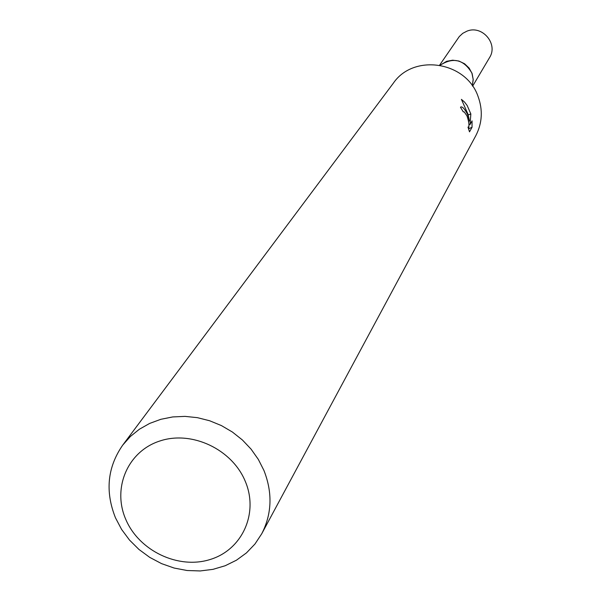 <?xml version="1.0" encoding="UTF-8"?>
<svg xmlns="http://www.w3.org/2000/svg" width="601" height="601" viewBox="0 0 601 601"><rect width="100%" height="100%" fill="white"/><g stroke="black" fill="none" stroke-linecap="round" stroke-linejoin="round"><path stroke-width="0.9" d="M440.18 65.224C453.222 56.892 463.792 59.499 471.883 73.044L473.175 79.377L472.296 85.71L473.197 79.377L471.905 73.037C463.799 59.469 453.214 56.87 440.157 65.224L446.603 61.31L452.703 60.183L458.909 61.032L464.581 63.759L469.141 68.086L472.123 73.585L473.22 79.678L472.318 85.748M122.739 445.093L393.4 83.103C413.676 53.324 466.166 61.452 478.073 96.476C483.001 110.058 482.25 123.122 475.819 135.661L261.751 533.741L254.967 544.01L246.448 552.905L236.426 560.215L225.172 565.744L212.987 569.35L200.193 570.95L187.136 570.514L174.147 568.05L161.571 563.633L149.739 557.375L138.944 549.442L129.485 540.044L121.597 529.421L115.49 517.852C104.98 491.468 107.399 467.217 122.739 445.093L130.387 436.484L139.424 429.204L149.657 423.427L160.85 419.303L172.727 416.936L185.018 416.38L197.421 417.665L209.651 420.76L221.408 425.583L232.399 432.036L242.376 439.955L251.09 449.15L258.332 459.404L263.937 470.463C272.674 492.722 271.945 513.817 261.751 533.741M467.661 114.663L469.486 120.936L467.961 114.13L461.41 99.353L464.581 102.11L467.187 105.528L470.853 113.965L470.027 124.52L472.063 120.876L472.033 127.284L469.509 131.852L467.976 127.081L468.449 127.269C469.434 125.564 468.938 121.763 466.969 115.865L464.175 111.839L463.296 111.891L460.479 107.256L460.772 106.955C462.56 106.497 464.858 109.066 467.661 114.663M245.291 481.378C258.903 513.322 242.143 549.855 210.17 559.493C178.384 569.605 139.116 550.922 125.804 519.452C112.034 488.14 127.72 451.261 159.874 440.991C191.817 430.248 232.159 449.285 245.291 481.378M468.525 128.832L472.033 127.284M468.585 121.252L469.486 120.936M468.742 128.434L468.953 124.895M468.915 124.91L470.027 124.52M468.179 114.904L470.861 113.965M439.632 65.133L459.292 36.541L462.77 33.318L467 31.132C482.25 24.791 498.537 44.038 489.507 57.681L472.619 86.168"/></g></svg>
